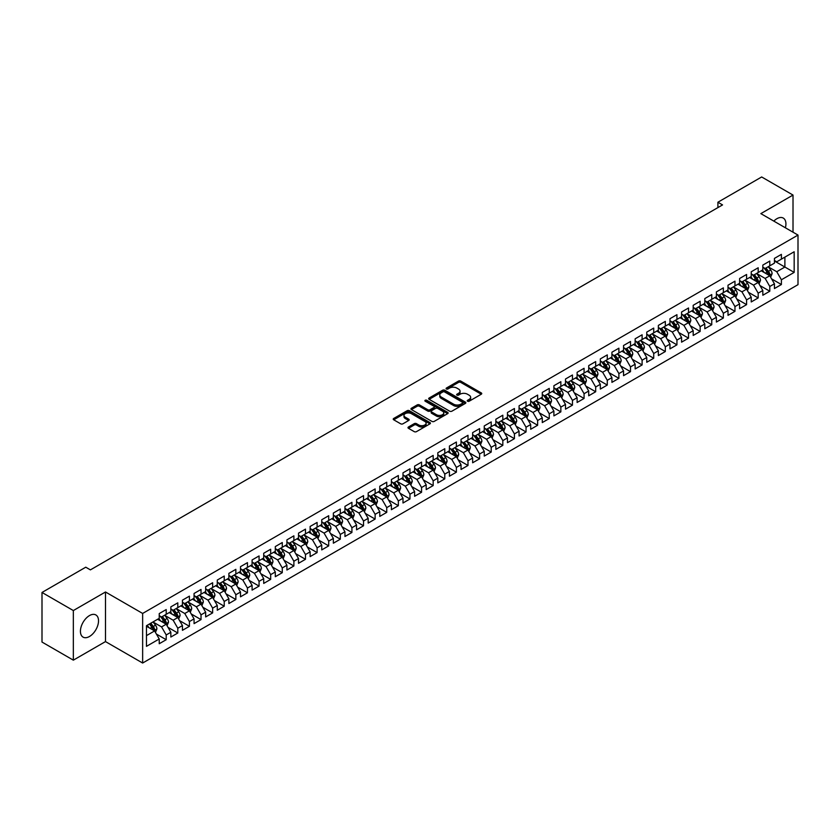 <?xml version="1.0" encoding="UTF-8"?>
<svg xmlns="http://www.w3.org/2000/svg" width="840" height="840" viewBox="0 0 840 840"><rect width="100%" height="100%" fill="white"/><g stroke="black" fill="none" stroke-linecap="round" stroke-linejoin="round"><path stroke-width="1.26" d="M467.565 401.226A1.124 0.651 0 0 0 469.161 401.226L481.268 394.233A1.607 0.935 0 0 0 481.74 393.572A1.607 0.935 0 0 0 481.268 392.921L460.761 381.077A1.607 0.935 0 0 0 458.483 381.077L446.376 388.07A1.124 0.651 0 0 0 447.972 388.983L449.536 388.08A5.155 2.982 0 0 1 456.824 388.08L458.535 389.067A5.155 2.982 0 0 1 460.047 391.178A5.155 2.982 0 0 1 458.535 393.278L456.971 394.181A1.124 0.651 0 0 0 458.567 395.105L460.131 394.202A5.155 2.982 0 0 1 467.418 394.202L469.13 395.189A5.155 2.982 0 0 1 470.642 397.288A5.155 2.982 0 0 1 469.13 399.399L467.565 400.302A1.124 0.651 0 0 0 467.565 401.226L467.565 400.302M89.471 636.489A12.8 7.392 120 0 0 97.839 625.212A12.8 7.392 120 0 0 95.876 614.953A12.8 7.392 120 0 0 89.471 615.583A12.8 7.392 120 0 0 81.112 626.871A12.8 7.392 120 0 0 83.076 637.13A12.8 7.392 120 0 0 89.471 636.489M785.389 227.787A12.8 7.392 120 0 0 783.279 218.085A12.8 7.392 120 0 0 776.874 218.715A12.8 7.392 120 0 0 773.808 221.109M408.461 426.993A1.607 0.935 0 0 0 407.988 427.644A1.607 0.935 0 0 0 408.461 428.306L414.215 431.624A1.607 0.935 0 0 0 416.493 431.624L429.933 423.864A1.607 0.935 0 0 0 430.406 423.213A1.607 0.935 0 0 0 429.933 422.552L409.427 410.707A1.607 0.935 0 0 0 407.148 410.707L393.708 418.467A1.607 0.935 0 0 0 393.236 419.129A1.607 0.935 0 0 0 393.708 419.79L400.659 423.801A1.607 0.935 0 0 0 402.938 423.801L408.692 420.483A1.607 0.935 0 0 0 409.164 419.822A1.607 0.935 0 0 0 408.692 419.16L405.248 417.175A4.305 2.489 0 0 1 403.977 415.411A4.305 2.489 0 0 1 406.644 413.112A4.305 2.489 0 0 1 411.338 413.658L424.841 421.449A4.305 2.489 0 0 1 426.101 423.213A4.305 2.489 0 0 1 423.444 425.513A4.305 2.489 0 0 1 418.74 424.967L416.493 423.665A1.607 0.935 0 0 0 414.215 423.665L408.461 426.993L408.461 428.306M73.343 610.554L73.343 660.156L105.493 641.592L105.493 591.99L73.343 610.554L42 592.462L85.764 567.2L90.405 569.877L722.547 204.918L717.906 202.23L717.906 207.596M105.493 591.99L142.643 613.442L798 235.074L798 284.666L142.643 663.033L142.643 613.442M793.013 232.186L793.013 195.059L760.851 213.623L798 235.074M793.013 195.059L761.67 176.967L717.906 202.23M449.652 411.169A1.607 0.935 0 0 0 451.931 411.169L465.37 403.41A1.607 0.935 0 0 0 465.843 402.749A1.607 0.935 0 0 0 465.37 402.098L444.864 390.254A1.607 0.935 0 0 0 442.586 390.254L429.145 398.013A1.607 0.935 0 0 0 428.673 398.675A1.607 0.935 0 0 0 429.145 399.326L449.652 411.169M425.659 401.468A1.124 0.651 0 0 1 426.804 401.625L426.804 400.281L447.657 412.325A1.607 0.935 0 0 1 448.13 412.976A1.607 0.935 0 0 1 447.657 413.637L434.207 421.397A1.607 0.935 0 0 1 431.928 421.397L411.421 409.563L417.175 406.266L417.175 404.922L411.421 408.24A1.607 0.935 0 0 0 410.949 408.901A1.607 0.935 0 0 0 411.421 409.563L411.421 408.24M417.175 406.266A1.607 0.935 0 0 1 419.454 406.266L419.454 404.922A1.607 0.935 0 0 0 417.175 404.922M419.454 404.922L427.77 409.721A1.607 0.935 0 0 0 430.048 409.721L433.87 407.516A1.607 0.935 0 0 0 434.343 406.865A1.607 0.935 0 0 0 433.87 406.203L425.208 401.205A1.124 0.651 0 0 1 426.804 400.281M774.438 261.009L784.885 267.036L784.885 257.113L794.168 251.759L781.4 259.13L781.4 254.373L774.438 258.394L774.438 263.151L769.797 265.829L769.797 261.072L762.825 265.094L762.825 269.85L758.184 272.528L758.184 267.771L751.223 271.793L751.223 276.549L746.582 279.237L746.582 274.481L739.61 278.492L739.61 283.258L734.969 285.936L734.969 281.18L728.007 285.201L728.007 289.957L723.366 292.635L723.366 287.879L716.394 291.9L716.394 296.656L711.753 299.334L711.753 294.578L704.792 298.599L704.792 303.356L700.15 306.044L700.15 301.276L693.189 305.298L693.189 310.065L688.538 312.743L688.538 307.986L681.576 312.007L681.576 316.764L676.935 319.442L676.935 314.685L669.974 318.707L669.974 323.463L665.322 326.141L665.322 321.384L658.361 325.406L658.361 330.162L653.72 332.85L653.72 328.083L646.758 332.105L646.758 336.872L642.106 339.549L642.106 334.793L635.145 338.814L635.145 343.57L630.504 346.248L630.504 341.492L623.543 345.513L623.543 350.269L618.891 352.947L618.891 348.191L611.929 352.212L611.929 356.969L607.288 359.656L607.288 354.889L600.327 358.911L600.327 363.678L595.675 366.356L595.675 361.599L588.714 365.62L588.714 370.377L584.073 373.055L584.073 368.298L577.111 372.32L577.111 377.076L572.46 379.754L572.46 374.997L565.499 379.019L565.499 383.775L560.857 386.463L560.857 381.696L553.896 385.718L553.896 390.485L549.255 393.162L549.255 388.406L542.283 392.427L542.283 397.183L537.642 399.861L537.642 395.105L530.681 399.126L530.681 403.882L526.039 406.56L526.039 401.804L519.067 405.825L519.067 410.582L514.427 413.269L514.427 408.503L507.465 412.524L507.465 417.281L502.824 419.969L502.824 415.212L495.852 419.233L495.852 423.99L491.211 426.668L491.211 421.911L484.25 425.933L484.25 430.689L479.608 433.367L479.608 428.61L472.637 432.632L472.637 437.388L467.995 440.076L467.995 435.309L461.034 439.331L461.034 444.087L456.393 446.775L456.393 442.019L449.421 446.04L449.421 450.796L444.78 453.474L444.78 448.718L437.819 452.739L437.819 457.495L433.178 460.173L433.178 455.417L426.206 459.438L426.206 464.195L421.565 466.882L421.565 462.116L414.603 466.137L414.603 470.894L409.962 473.582L409.962 468.825L402.99 472.846L402.99 477.603L398.349 480.281L398.349 475.524L391.387 479.546L391.387 484.302L386.747 486.98L386.747 482.223L379.785 486.245L379.785 491.001L375.133 493.679L375.133 488.922L368.172 492.944L368.172 497.7L363.531 500.388L363.531 495.632L356.57 499.653L356.57 504.409L351.918 507.087L351.918 502.331L344.957 506.352L344.957 511.108L340.316 513.786L340.316 509.03L333.354 513.051L333.354 517.808L328.703 520.485L328.703 515.729L321.741 519.75L321.741 524.506L317.1 527.194L317.1 522.438L310.139 526.449L310.139 531.216L305.487 533.894L305.487 529.137L298.526 533.159L298.526 537.915L293.885 540.593L293.885 535.836L286.923 539.857L286.923 544.614L282.272 547.292L282.272 542.535L275.31 546.557L275.31 551.313L270.669 554.001L270.669 549.245L263.708 553.255L263.708 558.023L259.067 560.7L259.067 555.944L252.095 559.965L252.095 564.722L247.453 567.399L247.453 562.643L240.492 566.664L240.492 571.421L235.851 574.098L235.851 569.341L228.879 573.363L228.879 578.12L224.238 580.808L224.238 576.041L217.277 580.062L217.277 584.829L212.636 587.506L212.636 582.75L205.664 586.772L205.664 591.528L201.023 594.206L201.023 589.449L194.061 593.471L194.061 598.227L189.42 600.904L189.42 596.148L182.448 600.17L182.448 604.926L177.807 607.614L177.807 602.847L170.846 606.869L170.846 611.635L166.204 614.313L166.204 609.557L159.233 613.578L159.233 618.335L146.465 625.706L146.465 646.349L159.233 638.977L154.591 630.934L146.465 626.241M794.168 251.759L794.168 272.401L781.4 279.772L776.759 271.73L768.337 266.868M771.593 278.869L781.4 284.529L781.4 279.772M781.4 284.529L774.438 288.55L774.438 283.794L769.797 286.471L765.146 278.429L756.735 273.567M759.99 285.569L769.797 291.228L769.797 286.471M769.797 291.228L762.825 295.25L762.825 290.493L758.184 293.171L753.543 285.127L745.133 280.276M748.377 292.268L758.184 297.927L758.184 293.171M758.184 297.927L751.223 301.949L751.223 297.192L746.582 299.869L741.941 291.837L733.52 286.976M736.775 298.967L746.582 304.637L746.582 299.869M746.582 304.637L739.61 308.658L739.61 303.891L734.969 306.579L730.327 298.536L721.917 293.675M725.162 305.676L734.969 311.336L734.969 306.579M734.969 311.336L728.007 315.357L728.007 310.601L723.366 313.278L718.725 305.235L710.304 300.373M713.559 312.375L723.366 318.034L723.366 313.278M723.366 318.034L716.394 322.056L716.394 317.3L711.753 319.977L707.112 311.934L698.702 307.083M701.946 319.074L711.753 324.733L711.753 319.977M711.753 324.733L704.792 328.755L704.792 323.998L700.15 326.676L695.51 318.644L687.089 313.782M690.344 325.773L700.15 331.443L700.15 326.676M700.15 331.443L693.189 335.465L693.189 330.697L688.538 333.385L683.897 325.343L675.486 320.481M678.731 332.483L688.538 338.142L688.538 333.385M688.538 338.142L681.576 342.163L681.576 337.407L676.935 340.084L672.294 332.042L663.873 327.18M667.128 339.181L676.935 344.841L676.935 340.084M676.935 344.841L669.974 348.863L669.974 344.106L665.322 346.784L660.681 338.741L652.271 333.889M655.515 345.881L665.322 351.54L665.322 346.784M665.322 351.54L658.361 355.562L658.361 350.805L653.72 353.483L649.078 345.45L640.658 340.589M643.913 352.58L653.72 358.25L653.72 353.483M653.72 358.25L646.758 362.271L646.758 357.504L642.106 360.192L637.466 352.149L629.055 347.288M632.3 359.289L642.106 364.949L642.106 360.192M642.106 364.949L635.145 368.97L635.145 364.214L630.504 366.891L625.863 358.848L617.442 353.987M620.697 365.988L630.504 371.647L630.504 366.891M630.504 371.647L623.543 375.669L623.543 370.913L618.891 373.59L614.25 365.547L605.84 360.696M609.084 372.687L618.891 378.346L618.891 373.59M618.891 378.346L611.929 382.368L611.929 377.612L607.288 380.289L602.648 372.256L594.226 367.395M597.481 379.386L607.288 385.056L607.288 380.289M607.288 385.056L600.327 389.078L600.327 384.31L595.675 386.999L591.034 378.956L582.624 374.094M585.869 386.096L595.675 391.755L595.675 386.999M595.675 391.755L588.714 395.776L588.714 391.02L584.073 393.697L579.432 385.655L571.011 380.793M574.266 392.794L584.073 398.454L584.073 393.697M584.073 398.454L577.111 402.476L577.111 397.719L572.46 400.397L567.819 392.354L559.409 387.503M562.653 399.494L572.46 405.153L572.46 400.397M572.46 405.153L565.499 409.175L565.499 404.418L560.857 407.096L556.216 399.053L547.796 394.202M551.05 406.193L560.857 411.863L560.857 407.096M560.857 411.863L553.896 415.884L553.896 411.117L549.255 413.805L544.603 405.762L536.193 400.901M539.438 412.892L549.255 418.562L549.255 413.805M549.255 418.562L542.283 422.583L542.283 417.827L537.642 420.504L533.001 412.461L524.58 407.6M527.835 419.601L537.642 425.261L537.642 420.504M537.642 425.261L530.681 429.282L530.681 424.526L526.039 427.203L521.388 419.16L512.978 414.298M516.222 426.3L526.039 431.959L526.039 427.203M526.039 431.959L519.067 435.981L519.067 431.225L514.427 433.902L509.786 425.859L501.365 421.008M504.62 432.999L514.427 438.669L514.427 433.902M514.427 438.669L507.465 442.68L507.465 437.923L502.824 440.612L498.173 432.569L489.762 427.707M493.007 439.698L502.824 445.368L502.824 440.612M502.824 445.368L495.852 449.39L495.852 444.633L491.211 447.31L486.57 439.268L478.149 434.406M481.404 446.407L491.211 452.067L491.211 447.31M491.211 452.067L484.25 456.089L484.25 451.332L479.608 454.01L474.957 445.967L466.546 441.105M469.802 453.106L479.608 458.766L479.608 454.01M479.608 458.766L472.637 462.788L472.637 458.031L467.995 460.709L463.355 452.666L454.933 447.815M458.189 459.806L467.995 465.476L467.995 460.709M467.995 465.476L461.034 469.487L461.034 464.73L456.393 467.418L451.742 459.375L443.331 454.514M446.586 466.505L456.393 472.175L456.393 467.418M456.393 472.175L449.421 476.196L449.421 471.44L444.78 474.117L440.139 466.074L431.729 461.213M434.973 473.214L444.78 478.874L444.78 474.117M444.78 478.874L437.819 482.895L437.819 478.139L433.178 480.816L428.536 472.773L420.116 467.911M423.37 479.913L433.178 485.572L433.178 480.816M433.178 485.572L426.206 489.594L426.206 484.838L421.565 487.515L416.923 479.472L408.513 474.621M411.757 486.612L421.565 492.272L421.565 487.515M421.565 492.272L414.603 496.293L414.603 491.536L409.962 494.225L405.321 486.181L396.9 481.32M400.155 493.311L409.962 498.981L409.962 494.225M409.962 498.981L402.99 503.003L402.99 498.246L398.349 500.923L393.708 492.881L385.298 488.019M388.542 500.021L398.349 505.68L398.349 500.923M398.349 505.68L391.387 509.702L391.387 504.945L386.747 507.623L382.106 499.58L373.685 494.718M376.94 506.719L386.747 512.379L386.747 507.623M386.747 512.379L379.785 516.401L379.785 511.644L375.133 514.322L370.493 506.279L362.082 501.428M365.327 513.418L375.133 519.078L375.133 514.322M375.133 519.078L368.172 523.1L368.172 518.343L363.531 521.031L358.89 512.988L350.469 508.127M353.724 520.118L363.531 525.788L363.531 521.031M363.531 525.788L356.57 529.809L356.57 525.042L351.918 527.73L347.277 519.687L338.867 514.826M342.111 526.827L351.918 532.486L351.918 527.73M351.918 532.486L344.957 536.508L344.957 531.752L340.316 534.429L335.675 526.386L327.254 521.524M330.508 533.526L340.316 539.186L340.316 534.429M340.316 539.186L333.354 543.207L333.354 538.45L328.703 541.128L324.062 533.085L315.651 528.234M318.895 540.225L328.703 545.885L328.703 541.128M328.703 545.885L321.741 549.906L321.741 545.15L317.1 547.837L312.459 539.795L304.038 534.933M307.293 546.924L317.1 552.594L317.1 547.837M317.1 552.594L310.139 556.615L310.139 551.849L305.487 554.537L300.846 546.494L292.435 541.632M295.68 553.634L305.487 559.293L305.487 554.537M305.487 559.293L298.526 563.315L298.526 558.558L293.885 561.236L289.244 553.192L280.822 548.331M284.078 560.332L293.885 565.992L293.885 561.236M293.885 565.992L286.923 570.014L286.923 565.257L282.272 567.934L277.631 559.892L269.22 555.041M272.465 567.032L282.272 572.691L282.272 567.934M282.272 572.691L275.31 576.712L275.31 571.956L270.669 574.634L266.028 566.601L257.607 561.74M260.862 573.731L270.669 579.4L270.669 574.634M270.669 579.4L263.708 583.422L263.708 578.655L259.067 581.343L254.415 573.3L246.005 568.438M249.249 580.44L259.067 586.1L259.067 581.343M259.067 586.1L252.095 590.121L252.095 585.365L247.453 588.042L242.812 579.999L234.392 575.138M237.647 587.139L247.453 592.799L247.453 588.042M247.453 592.799L240.492 596.82L240.492 592.063L235.851 594.741L231.2 586.698L222.789 581.847M226.034 593.838L235.851 599.498L235.851 594.741M235.851 599.498L228.879 603.519L228.879 598.763L224.238 601.44L219.597 593.408L211.176 588.546M214.431 600.537L224.238 606.207L224.238 601.44M224.238 606.207L217.277 610.228L217.277 605.462L212.636 608.15L207.984 600.106L199.573 595.245M202.818 607.247L212.636 612.906L212.636 608.15M212.636 612.906L205.664 616.928L205.664 612.171L201.023 614.849L196.382 606.805L187.96 601.944M191.216 613.946L201.023 619.605L201.023 614.849M201.023 619.605L194.061 623.626L194.061 618.87L189.42 621.548L184.769 613.505L176.358 608.654M179.603 620.645L189.42 626.304L189.42 621.548M189.42 626.304L182.448 630.325L182.448 625.569L177.807 628.247L173.166 620.214L164.745 615.352M168 627.344L177.807 633.014L177.807 628.247M177.807 633.014L170.846 637.035L170.846 632.268L166.204 634.956L161.553 626.913L153.143 622.051M156.398 634.053L166.204 639.712L166.204 634.956M166.204 639.712L159.233 643.734L159.233 638.977M159.233 615.657L161.553 616.99L166.204 614.313M146.465 635.628L154.591 630.934M170.846 608.948L173.166 610.292L177.807 607.614M161.553 626.913L166.204 624.225L157.616 619.269M170.846 632.268L166.204 624.225M182.448 602.249L184.769 603.593L189.42 600.904M173.166 620.214L177.807 617.526L169.218 612.57M182.448 625.569L177.807 617.526M194.061 595.55L196.382 596.883L201.023 594.206M184.769 613.505L189.42 610.827L180.831 605.871M194.061 618.87L189.42 610.827M205.664 588.851L207.984 590.184L212.636 587.506M196.382 606.805L201.023 604.128L192.434 599.162M205.664 612.171L201.023 604.128M217.277 582.141L219.597 583.485L224.238 580.808M207.984 600.106L212.636 597.429L204.047 592.462M217.277 605.462L212.636 597.429M228.879 575.442L231.2 576.786L235.851 574.098M219.597 593.408L224.238 590.72L215.649 585.764M228.879 598.763L224.238 590.72M240.492 568.743L242.812 570.077L247.453 567.399M231.2 586.698L235.851 584.021L227.252 579.065M240.492 592.063L235.851 584.021M252.095 562.044L254.415 563.377L259.067 560.7M242.812 579.999L247.453 577.322L238.865 572.355M252.095 585.365L247.453 577.322M263.708 555.335L266.028 556.678L270.669 554.001M254.415 573.3L259.067 570.623L250.467 565.656M263.708 578.655L259.067 570.623M275.31 548.635L277.631 549.98L282.272 547.292M266.028 566.601L270.669 563.913L262.08 558.957M275.31 571.956L270.669 563.913M286.923 541.937L289.244 543.27L293.885 540.593M277.631 559.892L282.272 557.214L273.683 552.258M286.923 565.257L282.272 557.214M298.526 535.238L300.846 536.571L305.487 533.894M289.244 553.192L293.885 550.515L285.296 545.549M298.526 558.558L293.885 550.515M310.139 528.528L312.459 529.872L317.1 527.194M300.846 546.494L305.487 543.816L296.898 538.85M310.139 551.849L305.487 543.816M321.741 521.829L324.062 523.173L328.703 520.485M312.459 539.795L317.1 537.106L308.511 532.151M321.741 545.15L317.1 537.106M333.354 515.13L335.675 516.474L340.316 513.786M324.062 533.085L328.703 530.408L320.114 525.452M333.354 538.45L328.703 530.408M344.957 508.431L347.277 509.765L351.918 507.087M335.675 526.386L340.316 523.708L331.727 518.753M344.957 531.752L340.316 523.708M356.57 501.721L358.89 503.066L363.531 500.388M347.277 519.687L351.918 517.01L343.329 512.043M356.57 525.042L351.918 517.01M368.172 495.023L370.493 496.367L375.133 493.679M358.89 512.988L363.531 510.3L354.942 505.344M368.172 518.343L363.531 510.3M379.785 488.324L382.106 489.668L386.747 486.98M370.493 506.279L375.133 503.601L366.544 498.645M379.785 511.644L375.133 503.601M391.387 481.625L393.708 482.958L398.349 480.281M382.106 499.58L386.747 496.902L378.157 491.946M391.387 504.945L386.747 496.902M402.99 474.915L405.321 476.259L409.962 473.582M393.708 492.881L398.349 490.203L389.76 485.237M402.99 498.246L398.349 490.203M414.603 468.216L416.923 469.56L421.565 466.882M405.321 486.181L409.962 483.494L401.373 478.538M414.603 491.536L409.962 483.494M426.206 461.517L428.536 462.861L433.178 460.173M416.923 479.472L421.565 476.794L412.976 471.839M426.206 484.838L421.565 476.794M437.819 454.818L440.139 456.151L444.78 453.474M428.536 472.773L433.178 470.096L424.589 465.14M437.819 478.139L433.178 470.096M449.421 448.108L451.742 449.453L456.393 446.775M440.139 466.074L444.78 463.397L436.191 458.43M449.421 471.44L444.78 463.397M461.034 441.409L463.355 442.754L467.995 440.076M451.742 459.375L456.393 456.687L447.804 451.731M461.034 464.73L456.393 456.687M472.637 434.711L474.957 436.055L479.608 433.367M463.355 452.666L467.995 449.988L459.406 445.032M472.637 458.031L467.995 449.988M484.25 428.012L486.57 429.345L491.211 426.668M474.957 445.967L479.608 443.289L471.019 438.333M484.25 451.332L479.608 443.289M495.852 421.302L498.173 422.646L502.824 419.969M486.57 439.268L491.211 436.59L482.622 431.624M495.852 444.633L491.211 436.59M507.465 414.603L509.786 415.947L514.427 413.269M498.173 432.569L502.824 429.881L494.235 424.925M507.465 437.923L502.824 429.881M519.067 407.904L521.388 409.248L526.039 406.56M509.786 425.859L514.427 423.181L505.838 418.226M519.067 431.225L514.427 423.181M530.681 401.205L533.001 402.538L537.642 399.861M521.388 419.16L526.039 416.483L517.44 411.526M530.681 424.526L526.039 416.483M542.283 394.495L544.603 395.84L549.255 393.162M533.001 412.461L537.642 409.784L529.053 404.817M542.283 417.827L537.642 409.784M553.896 387.796L556.216 389.141L560.857 386.463M544.603 405.762L549.255 403.074L540.655 398.118M553.896 411.117L549.255 403.074M565.499 381.098L567.819 382.442L572.46 379.754M556.216 399.053L560.857 396.375L552.269 391.419M565.499 404.418L560.857 396.375M577.111 374.399L579.432 375.732L584.073 373.055M567.819 392.354L572.46 389.676L563.871 384.72M577.111 397.719L572.46 389.676M588.714 367.7L591.034 369.033L595.675 366.356M579.432 385.655L584.073 382.977L575.484 378.01M588.714 391.02L584.073 382.977M600.327 360.99L602.648 362.334L607.288 359.656M591.034 378.956L595.675 376.268L587.087 371.312M600.327 384.31L595.675 376.268M611.929 354.291L614.25 355.635L618.891 352.947M602.648 372.256L607.288 369.569L598.7 364.613M611.929 377.612L607.288 369.569M623.543 347.592L625.863 348.925L630.504 346.248M614.25 365.547L618.891 362.87L610.302 357.913M623.543 370.913L618.891 362.87M635.145 340.893L637.466 342.227L642.106 339.549M625.863 358.848L630.504 356.171L621.915 351.204M635.145 364.214L630.504 356.171M646.758 334.183L649.078 335.528L653.72 332.85M637.466 352.149L642.106 349.461L633.518 344.505M646.758 357.504L642.106 349.461M658.361 327.485L660.681 328.829L665.322 326.141M649.078 345.45L653.72 342.762L645.13 337.806M658.361 350.805L653.72 342.762M669.974 320.786L672.294 322.119L676.935 319.442M660.681 338.741L665.322 336.063L656.733 331.107M669.974 344.106L665.322 336.063M681.576 314.087L683.897 315.42L688.538 312.743M672.294 332.042L676.935 329.364L668.346 324.397M681.576 337.407L676.935 329.364M693.189 307.377L695.51 308.721L700.15 306.044M683.897 325.343L688.538 322.665L679.949 317.699M693.189 330.697L688.538 322.665M704.792 300.678L707.112 302.022L711.753 299.334M695.51 318.644L700.15 315.956L691.562 311M704.792 323.998L700.15 315.956M716.394 293.979L718.725 295.312L723.366 292.635M707.112 311.934L711.753 309.256L703.164 304.3M716.394 317.3L711.753 309.256M728.007 287.28L730.327 288.614L734.969 285.936M718.725 305.235L723.366 302.558L714.777 297.591M728.007 310.601L723.366 302.558M739.61 280.57L741.941 281.915L746.582 279.237M730.327 298.536L734.969 295.858L726.38 290.892M739.61 303.891L734.969 295.858M751.223 273.871L753.543 275.216L758.184 272.528M741.941 291.837L746.582 289.149L737.993 284.193M751.223 297.192L746.582 289.149M762.825 267.173L765.146 268.506L769.797 265.829M753.543 285.127L758.184 282.45L749.595 277.494M762.825 290.493L758.184 282.45M774.438 260.474L776.759 261.807L781.4 259.13M765.146 278.429L769.797 275.751L761.208 270.784M774.438 283.794L769.797 275.751M42 592.462L42 642.054L73.343 660.156M105.493 641.592L142.643 663.033M776.759 271.73L784.885 267.036L794.168 272.401M468.017 401.383L469.13 400.733A5.155 2.982 0 0 0 470.642 398.632L470.642 397.288M460.047 391.178L460.047 392.511A5.155 2.982 0 0 1 458.535 394.622L457.422 395.262M481.268 392.921L481.268 394.233L460.761 382.421A1.607 0.935 0 0 0 458.483 382.421L446.828 389.141M465.37 402.098L465.37 403.41L444.864 391.598A1.607 0.935 0 0 0 442.586 391.598L429.167 399.346M462.525 403.211A1.124 0.651 0 0 0 462.525 402.286L444.518 391.902A1.124 0.651 0 0 0 442.932 391.902L441.273 392.847A5.155 2.982 0 0 0 439.761 394.957A5.155 2.982 0 0 0 441.273 397.058L453.579 404.166A5.155 2.982 0 0 0 460.877 404.166L462.525 403.211L462.525 404.555A1.124 0.651 0 0 0 462.851 404.093L462.851 402.749M439.761 394.957L439.761 396.291A5.155 2.982 0 0 0 441.273 398.401L441.273 397.058M462.525 404.555L460.877 405.51A5.155 2.982 0 0 1 453.579 405.51L441.273 398.401M419.454 406.266L427.77 411.065A1.607 0.935 0 0 0 430.048 411.065L433.87 408.86A1.607 0.935 0 0 0 434.343 408.198L434.343 406.865M426.804 401.625L447.636 413.647M436.401 414.708A4.305 2.489 0 0 0 441.105 415.244A4.305 2.489 0 0 0 443.762 412.944A4.305 2.489 0 0 0 442.502 411.191L437.745 408.44A1.607 0.935 0 0 0 435.467 408.44L431.644 410.644A1.607 0.935 0 0 0 431.172 411.306A1.607 0.935 0 0 0 431.644 411.957L436.401 414.708L436.401 416.042A4.305 2.489 0 0 0 441.105 416.588A4.305 2.489 0 0 0 443.762 414.288L443.762 412.944M431.172 411.306L431.172 412.64A1.607 0.935 0 0 0 431.644 413.301L431.644 411.957M436.401 416.042L431.644 413.301M426.101 423.213L426.101 424.546A4.305 2.489 0 0 1 423.444 426.846A4.305 2.489 0 0 1 418.74 426.31L416.493 425.009A1.607 0.935 0 0 0 414.215 425.009L408.481 428.316M403.977 415.411L403.977 416.756A4.305 2.489 0 0 0 405.248 418.509L405.248 417.175M408.671 420.494L405.248 418.509M429.933 422.552L429.933 423.864L409.427 412.052A1.607 0.935 0 0 0 407.148 412.052L393.729 419.8M770.648 277.242L772.097 273.725A4.347 2.51 -120 0 0 770.7 270.018L768.232 266.732M764.306 272.58L762.437 270.081M763.865 267.76L767.109 272.097A4.347 2.51 60 0 1 768.348 274.712L769.745 273.913A4.347 2.51 -120 0 0 768.495 271.299L766.028 268.002M764.621 268.212L767.666 272.276A2.216 1.281 60 0 1 768.075 272.947L769.745 273.913M759.045 283.941L760.484 280.423A4.347 2.51 -120 0 0 759.098 276.717L756.63 273.431M752.703 279.279L750.824 276.78M752.251 274.47L755.496 278.796A4.347 2.51 60 0 1 756.746 281.421L758.131 280.613A4.347 2.51 -120 0 0 756.893 277.998L754.425 274.701M753.018 274.911L756.063 278.975A2.216 1.281 60 0 1 756.462 279.647L758.131 280.613M747.443 290.64L748.881 287.133A4.347 2.51 -120 0 0 747.485 283.427L745.028 280.13M741.09 285.989L739.221 283.479M740.649 281.169L743.894 285.506A4.347 2.51 60 0 1 745.133 288.12L746.529 287.312A4.347 2.51 -120 0 0 745.279 284.697L742.812 281.411M741.405 281.61L744.45 285.673A2.216 1.281 60 0 1 744.86 286.346L746.529 287.312M735.829 297.339L737.268 293.832A4.347 2.51 -120 0 0 735.882 290.125L733.415 286.829M729.488 292.688L727.608 290.189M729.036 287.868L732.28 292.205A4.347 2.51 60 0 1 733.53 294.819L734.916 294.01A4.347 2.51 -120 0 0 733.677 291.396L731.21 288.11M729.803 288.309L732.848 292.373A2.216 1.281 60 0 1 733.247 293.055L734.916 294.01M724.227 304.038L725.666 300.531A4.347 2.51 -120 0 0 724.269 296.825L721.812 293.538M717.875 299.387L716.005 296.887M717.433 294.567L720.678 298.904A4.347 2.51 60 0 1 721.917 301.518L723.314 300.72A4.347 2.51 -120 0 0 722.064 298.095L719.607 294.808M718.19 295.019L721.245 299.082A2.216 1.281 60 0 1 721.644 299.754L723.314 300.72M712.614 310.748L714.053 307.23A4.347 2.51 -120 0 0 712.667 303.524L710.199 300.237M706.272 306.086L704.393 303.587M705.821 301.276L709.065 305.603A4.347 2.51 60 0 1 710.315 308.228L711.7 307.419A4.347 2.51 -120 0 0 710.462 304.805L707.994 301.507M706.587 301.718L709.632 305.781A2.216 1.281 60 0 1 710.031 306.453L711.7 307.419M701.012 317.447L702.45 313.929A4.347 2.51 -120 0 0 701.053 310.233L698.597 306.936M694.659 312.795L692.79 310.286M694.218 307.976L697.462 312.312A4.347 2.51 60 0 1 698.702 314.927L700.098 314.118A4.347 2.51 -120 0 0 698.849 311.504L696.392 308.207M694.974 308.417L698.029 312.48A2.216 1.281 60 0 1 698.428 313.152L700.098 314.118M689.399 324.145L690.837 320.639A4.347 2.51 -120 0 0 689.451 316.932L686.984 313.635M683.057 319.494L681.177 316.995M682.605 314.675L685.85 319.011A4.347 2.51 60 0 1 687.099 321.625L688.485 320.817A4.347 2.51 -120 0 0 687.246 318.203L684.779 314.916M683.372 315.116L686.417 319.179A2.216 1.281 60 0 1 686.816 319.862L688.485 320.817M677.796 330.844L679.235 327.338A4.347 2.51 -120 0 0 677.838 323.631L675.381 320.344M671.444 326.193L669.575 323.694M671.002 321.373L674.247 325.71A4.347 2.51 60 0 1 675.486 328.325L676.883 327.526A4.347 2.51 -120 0 0 675.633 324.901L673.176 321.615M671.769 321.825L674.814 325.889A2.216 1.281 60 0 1 675.213 326.56L676.883 327.526M666.183 337.554L667.622 334.036A4.347 2.51 -120 0 0 666.236 330.33L663.768 327.044M659.841 332.892L657.962 330.393M659.389 328.083L662.634 332.409A4.347 2.51 60 0 1 663.884 335.024L665.28 334.226A4.347 2.51 -120 0 0 664.03 331.611L661.563 328.314M660.156 328.524L663.201 332.588A2.216 1.281 60 0 1 663.6 333.26L665.28 334.226M654.581 344.253L656.019 340.736A4.347 2.51 -120 0 0 654.623 337.04L652.166 333.743M648.228 339.602L646.359 337.092M647.787 334.782L651.032 339.119A4.347 2.51 60 0 1 652.271 341.733L653.667 340.925A4.347 2.51 -120 0 0 652.418 338.31L649.961 335.013M648.553 335.223L651.599 339.286A2.216 1.281 60 0 1 651.998 339.959L653.667 340.925M642.968 350.952L644.406 347.445A4.347 2.51 -120 0 0 643.02 343.739L640.553 340.442M636.625 346.3L634.746 343.802M636.174 341.481L639.419 345.818A4.347 2.51 60 0 1 640.668 348.432L642.065 347.624A4.347 2.51 -120 0 0 640.815 345.009L638.348 341.723M636.941 341.922L639.986 345.986A2.216 1.281 60 0 1 640.385 346.668L642.065 347.624M631.365 357.651L632.803 354.144A4.347 2.51 -120 0 0 631.418 350.438L628.95 347.151M625.013 353L623.144 350.501M624.572 348.18L627.816 352.517A4.347 2.51 60 0 1 629.055 355.131L630.452 354.333A4.347 2.51 -120 0 0 629.202 351.708L626.745 348.421M625.338 348.621L628.383 352.695A2.216 1.281 60 0 1 628.782 353.367L630.452 354.333M619.752 364.361L621.191 360.843A4.347 2.51 -120 0 0 619.804 357.137L617.337 353.85M613.41 359.699L611.53 357.2M612.958 354.889L616.203 359.216A4.347 2.51 60 0 1 617.452 361.83L618.849 361.032A4.347 2.51 -120 0 0 617.6 358.418L615.132 355.12M613.725 355.331L616.77 359.394A2.216 1.281 60 0 1 617.179 360.066L618.849 361.032M608.15 371.06L609.588 367.542A4.347 2.51 -120 0 0 608.202 363.846L605.735 360.549M601.808 366.408L599.928 363.899M601.356 361.589L604.601 365.925A4.347 2.51 60 0 1 605.84 368.54L607.236 367.731A4.347 2.51 -120 0 0 605.997 365.117L603.529 361.82M602.123 362.03L605.168 366.093A2.216 1.281 60 0 1 605.567 366.765L607.236 367.731M596.537 377.758L597.975 374.252A4.347 2.51 -120 0 0 596.589 370.545L594.122 367.248M590.195 373.107L588.325 370.608M589.743 368.288L592.988 372.624A4.347 2.51 60 0 1 594.237 375.239L595.634 374.43A4.347 2.51 -120 0 0 594.384 371.816L591.917 368.529M590.51 368.729L593.554 372.792A2.216 1.281 60 0 1 593.964 373.475L595.634 374.43M584.934 384.457L586.373 380.951A4.347 2.51 -120 0 0 584.986 377.244L582.519 373.957M578.592 379.806L576.712 377.307M578.141 374.987L581.385 379.323A4.347 2.51 60 0 1 582.624 381.938L584.021 381.139A4.347 2.51 -120 0 0 582.782 378.514L580.314 375.228M578.907 375.428L581.952 379.502A2.216 1.281 60 0 1 582.351 380.173L584.021 381.139M573.321 391.167L574.76 387.649A4.347 2.51 -120 0 0 573.374 383.943L570.906 380.656M566.979 386.505L565.11 384.006M566.528 381.696L569.772 386.022A4.347 2.51 60 0 1 571.022 388.637L572.418 387.839A4.347 2.51 -120 0 0 571.169 385.224L568.701 381.927M567.294 382.137L570.339 386.201A2.216 1.281 60 0 1 570.749 386.873L572.418 387.839M561.719 397.866L563.157 394.349A4.347 2.51 -120 0 0 561.771 390.653L559.303 387.356M555.376 393.215L553.497 390.705M554.925 388.395L558.17 392.721A4.347 2.51 60 0 1 559.419 395.346L560.805 394.538A4.347 2.51 -120 0 0 559.566 391.923L557.099 388.626M555.692 388.836L558.736 392.899A2.216 1.281 60 0 1 559.135 393.572L560.805 394.538M550.106 404.565L551.544 401.058A4.347 2.51 -120 0 0 550.158 397.352L547.691 394.055M543.764 399.913L541.895 397.415M543.312 395.094L546.557 399.431A4.347 2.51 60 0 1 547.806 402.045L549.202 401.237A4.347 2.51 -120 0 0 547.953 398.622L545.486 395.336M544.078 395.535L547.124 399.599A2.216 1.281 60 0 1 547.533 400.27L549.202 401.237M538.503 411.264L539.942 407.757A4.347 2.51 -120 0 0 538.555 404.05L536.088 400.764M532.161 406.613L530.281 404.114M531.71 401.793L534.954 406.13A4.347 2.51 60 0 1 536.204 408.744L537.59 407.946A4.347 2.51 -120 0 0 536.351 405.321L533.883 402.034M532.476 402.234L535.521 406.308A2.216 1.281 60 0 1 535.92 406.98L537.59 407.946M526.89 417.974L528.329 414.456A4.347 2.51 -120 0 0 526.942 410.75L524.475 407.463M520.548 413.312L518.679 410.812M520.096 408.503L523.351 412.829A4.347 2.51 60 0 1 524.591 415.443L525.987 414.645A4.347 2.51 -120 0 0 524.738 412.031L522.27 408.733M520.863 408.944L523.908 413.007A2.216 1.281 60 0 1 524.317 413.679L525.987 414.645M515.288 424.673L516.726 421.155A4.347 2.51 -120 0 0 515.34 417.459L512.873 414.162M508.945 420.021L507.066 417.512M508.494 415.202L511.739 419.528A4.347 2.51 60 0 1 512.988 422.153L514.374 421.344A4.347 2.51 -120 0 0 513.135 418.73L510.668 415.433M509.261 415.643L512.306 419.706A2.216 1.281 60 0 1 512.705 420.378L514.374 421.344M503.675 431.372L505.113 427.865A4.347 2.51 -120 0 0 503.727 424.158L501.26 420.861M497.332 426.72L495.464 424.211M496.881 421.901L500.136 426.237A4.347 2.51 60 0 1 501.375 428.852L502.772 428.043A4.347 2.51 -120 0 0 501.522 425.429L499.055 422.142M497.648 422.342L500.693 426.405A2.216 1.281 60 0 1 501.102 427.077L502.772 428.043M492.072 438.07L493.511 434.564A4.347 2.51 -120 0 0 492.125 430.857L489.657 427.57M485.73 433.419L483.851 430.92M485.279 428.6L488.523 432.936A4.347 2.51 60 0 1 489.773 435.55L491.159 434.753A4.347 2.51 -120 0 0 489.919 432.128L487.452 428.841M486.045 429.041L489.09 433.115A2.216 1.281 60 0 1 489.489 433.786L491.159 434.753M480.459 444.78L481.898 441.263A4.347 2.51 -120 0 0 480.512 437.556L478.044 434.269M474.117 440.118L472.248 437.619M473.666 435.309L476.921 439.635A4.347 2.51 60 0 1 478.159 442.25L479.556 441.452A4.347 2.51 -120 0 0 478.306 438.837L475.839 435.54M474.432 435.75L477.477 439.814A2.216 1.281 60 0 1 477.887 440.486L479.556 441.452M468.856 451.479L470.295 447.962A4.347 2.51 -120 0 0 468.909 444.266L466.442 440.969M462.515 446.828L460.635 444.318M462.063 442.008L465.308 446.334A4.347 2.51 60 0 1 466.557 448.959L467.943 448.151A4.347 2.51 -120 0 0 466.704 445.536L464.237 442.239M462.83 442.449L465.875 446.513A2.216 1.281 60 0 1 466.274 447.185L467.943 448.151M457.244 458.178L458.693 454.671A4.347 2.51 -120 0 0 457.296 450.965L454.829 447.668M450.901 453.526L449.032 451.017M450.461 448.707L453.705 453.044A4.347 2.51 60 0 1 454.944 455.658L456.341 454.85A4.347 2.51 -120 0 0 455.091 452.235L452.624 448.949M451.217 449.148L454.262 453.212A2.216 1.281 60 0 1 454.671 453.884L456.341 454.85M445.641 464.877L447.08 461.37A4.347 2.51 -120 0 0 445.694 457.663L443.226 454.377M439.299 460.226L437.419 457.727M438.848 455.406L442.092 459.743A4.347 2.51 60 0 1 443.342 462.357L444.728 461.559A4.347 2.51 -120 0 0 443.489 458.934L441.021 455.647M439.614 455.847L442.659 459.921A2.216 1.281 60 0 1 443.058 460.593L444.728 461.559M434.038 471.587L435.477 468.069A4.347 2.51 -120 0 0 434.081 464.363L431.624 461.076M427.686 466.925L425.817 464.425M427.245 462.116L430.49 466.442A4.347 2.51 60 0 1 431.729 469.056L433.125 468.258A4.347 2.51 -120 0 0 431.876 465.644L429.408 462.346M428.001 462.556L431.046 466.62A2.216 1.281 60 0 1 431.456 467.292L433.125 468.258M422.425 478.286L423.864 474.768A4.347 2.51 -120 0 0 422.478 471.072L420.011 467.775M416.084 473.624L414.204 471.125M415.632 468.815L418.877 473.141A4.347 2.51 60 0 1 420.126 475.766L421.512 474.957A4.347 2.51 -120 0 0 420.273 472.343L417.806 469.046M416.399 469.256L419.444 473.319A2.216 1.281 60 0 1 419.843 473.991L421.512 474.957M410.823 484.985L412.262 481.478A4.347 2.51 -120 0 0 410.865 477.771L408.408 474.474M404.471 480.333L402.602 477.824M404.03 475.514L407.274 479.85A4.347 2.51 60 0 1 408.513 482.465L409.909 481.656A4.347 2.51 -120 0 0 408.66 479.042L406.203 475.755M404.786 475.955L407.841 480.018A2.216 1.281 60 0 1 408.24 480.69L409.909 481.656M399.21 491.683L400.649 488.177A4.347 2.51 -120 0 0 399.262 484.47L396.795 481.183M392.868 487.032L390.989 484.533M392.417 482.213L395.661 486.549A4.347 2.51 60 0 1 396.911 489.163L398.296 488.366A4.347 2.51 -120 0 0 397.058 485.741L394.59 482.454M393.183 482.654L396.228 486.728A2.216 1.281 60 0 1 396.627 487.4L398.296 488.366M387.608 498.393L389.046 494.876A4.347 2.51 -120 0 0 387.649 491.169L385.193 487.882M381.255 493.731L379.386 491.232M380.814 488.922L384.058 493.248A4.347 2.51 60 0 1 385.298 495.863L386.694 495.065A4.347 2.51 -120 0 0 385.445 492.45L382.988 489.153M381.57 489.363L384.626 493.427A2.216 1.281 60 0 1 385.024 494.099L386.694 495.065M375.995 505.092L377.433 501.575A4.347 2.51 -120 0 0 376.047 497.879L373.58 494.582M369.653 500.43L367.773 497.931M369.201 495.621L372.445 499.947A4.347 2.51 60 0 1 373.695 502.572L375.081 501.764A4.347 2.51 -120 0 0 373.842 499.149L371.375 495.852M369.968 496.062L373.012 500.126A2.216 1.281 60 0 1 373.411 500.798L375.081 501.764M364.392 511.791L365.831 508.284A4.347 2.51 -120 0 0 364.434 504.578L361.977 501.281M358.04 507.14L356.171 504.63M357.599 502.32L360.843 506.656A4.347 2.51 60 0 1 362.082 509.271L363.479 508.463A4.347 2.51 -120 0 0 362.229 505.848L359.772 502.562M358.365 502.761L361.41 506.825A2.216 1.281 60 0 1 361.809 507.497L363.479 508.463M352.779 518.49L354.218 514.983A4.347 2.51 -120 0 0 352.832 511.277L350.364 507.99M346.437 513.839L344.558 511.34M345.986 509.019L349.23 513.356A4.347 2.51 60 0 1 350.48 515.97L351.876 515.162A4.347 2.51 -120 0 0 350.627 512.547L348.159 509.261M346.752 509.46L349.797 513.534A2.216 1.281 60 0 1 350.196 514.206L351.876 515.162M341.177 525.2L342.615 521.682A4.347 2.51 -120 0 0 341.219 517.976L338.762 514.689M334.824 520.538L332.955 518.038M334.383 515.729L337.628 520.055A4.347 2.51 60 0 1 338.867 522.669L340.263 521.871A4.347 2.51 -120 0 0 339.014 519.256L336.556 515.96M335.149 516.169L338.195 520.233A2.216 1.281 60 0 1 338.594 520.905L340.263 521.871M329.564 531.899L331.002 528.381A4.347 2.51 -120 0 0 329.616 524.685L327.149 521.388M323.221 527.236L321.342 524.738M322.77 522.428L326.014 526.754A4.347 2.51 60 0 1 327.264 529.379L328.661 528.57A4.347 2.51 -120 0 0 327.411 525.956L324.944 522.659M323.536 522.869L326.582 526.932A2.216 1.281 60 0 1 326.981 527.604L328.661 528.57M317.961 538.598L319.399 535.091A4.347 2.51 -120 0 0 318.014 531.384L315.546 528.087M311.608 533.946L309.74 531.437M311.168 529.127L314.412 533.463A4.347 2.51 60 0 1 315.651 536.077L317.048 535.269A4.347 2.51 -120 0 0 315.798 532.655L313.341 529.368M311.934 529.567L314.979 533.631A2.216 1.281 60 0 1 315.378 534.303L317.048 535.269M306.348 545.297L307.786 541.79A4.347 2.51 -120 0 0 306.401 538.083L303.933 534.797M300.006 540.645L298.127 538.146M299.555 535.826L302.799 540.162A4.347 2.51 60 0 1 304.048 542.776L305.445 541.968A4.347 2.51 -120 0 0 304.195 539.353L301.728 536.067M300.321 536.267L303.366 540.341A2.216 1.281 60 0 1 303.776 541.013L305.445 541.968M294.745 552.006L296.184 548.489A4.347 2.51 -120 0 0 294.798 544.782L292.331 541.496M288.404 547.344L286.524 544.845M287.952 542.525L291.197 546.861A4.347 2.51 60 0 1 292.435 549.476L293.832 548.678A4.347 2.51 -120 0 0 292.593 546.063L290.125 542.766M288.719 542.976L291.764 547.04A2.216 1.281 60 0 1 292.163 547.712L293.832 548.678M283.132 558.705L284.571 555.188A4.347 2.51 -120 0 0 283.185 551.481L280.718 548.195M276.791 554.043L274.921 551.544M276.339 549.234L279.584 553.56A4.347 2.51 60 0 1 280.833 556.185L282.23 555.376A4.347 2.51 -120 0 0 280.98 552.762L278.512 549.465M277.106 549.675L280.151 553.739A2.216 1.281 60 0 1 280.56 554.411L282.23 555.376M271.53 565.404L272.969 561.897A4.347 2.51 -120 0 0 271.582 558.191L269.115 554.894M265.188 560.752L263.309 558.243M264.736 555.933L267.981 560.27A4.347 2.51 60 0 1 269.231 562.884L270.617 562.075A4.347 2.51 -120 0 0 269.377 559.461L266.91 556.175M265.503 556.374L268.548 560.438A2.216 1.281 60 0 1 268.947 561.11L270.617 562.075M259.917 572.103L261.356 568.596A4.347 2.51 -120 0 0 259.97 564.889L257.502 561.593M253.575 567.452L251.706 564.952M253.124 562.632L256.368 566.969A4.347 2.51 60 0 1 257.618 569.583L259.014 568.775A4.347 2.51 -120 0 0 257.764 566.16L255.297 562.874M253.89 563.073L256.935 567.137A2.216 1.281 60 0 1 257.345 567.819L259.014 568.775M248.315 578.802L249.753 575.295A4.347 2.51 -120 0 0 248.367 571.589L245.9 568.302M241.972 574.15L240.093 571.651M241.521 569.331L244.766 573.668A4.347 2.51 60 0 1 246.015 576.282L247.401 575.484A4.347 2.51 -120 0 0 246.162 572.859L243.695 569.573M242.288 569.783L245.333 573.846A2.216 1.281 60 0 1 245.732 574.518L247.401 575.484M236.702 585.512L238.14 581.994A4.347 2.51 -120 0 0 236.754 578.288L234.287 575.001M230.359 580.85L228.491 578.351M229.908 576.041L233.153 580.367A4.347 2.51 60 0 1 234.402 582.992L235.798 582.183A4.347 2.51 -120 0 0 234.549 579.569L232.082 576.272M230.674 576.481L233.72 580.545A2.216 1.281 60 0 1 234.129 581.217L235.798 582.183M225.099 592.211L226.538 588.693A4.347 2.51 -120 0 0 225.152 584.997L222.684 581.7M218.757 587.559L216.878 585.05M218.305 582.74L221.55 587.076A4.347 2.51 60 0 1 222.799 589.691L224.185 588.882A4.347 2.51 -120 0 0 222.947 586.268L220.479 582.971M219.072 583.18L222.117 587.244A2.216 1.281 60 0 1 222.516 587.916L224.185 588.882M213.486 598.909L214.924 595.403A4.347 2.51 -120 0 0 213.539 591.696L211.071 588.399M207.144 594.258L205.275 591.759M206.692 589.438L209.947 593.775A4.347 2.51 60 0 1 211.186 596.389L212.583 595.581A4.347 2.51 -120 0 0 211.334 592.966L208.866 589.68M207.459 589.88L210.504 593.943A2.216 1.281 60 0 1 210.914 594.625L212.583 595.581M201.884 605.609L203.322 602.101A4.347 2.51 -120 0 0 201.936 598.395L199.469 595.109M195.541 600.957L193.662 598.458M195.09 596.138L198.334 600.474A4.347 2.51 60 0 1 199.584 603.089L200.97 602.291A4.347 2.51 -120 0 0 199.731 599.666L197.264 596.379M195.857 596.589L198.902 600.653A2.216 1.281 60 0 1 199.3 601.325L200.97 602.291M190.271 612.318L191.709 608.8A4.347 2.51 -120 0 0 190.323 605.094L187.856 601.808M183.928 607.656L182.059 605.157M183.477 602.847L186.732 607.173A4.347 2.51 60 0 1 187.971 609.788L189.368 608.99A4.347 2.51 -120 0 0 188.118 606.375L185.651 603.078M184.244 603.288L187.288 607.351A2.216 1.281 60 0 1 187.698 608.024L189.368 608.99M178.668 619.017L180.107 615.5A4.347 2.51 -120 0 0 178.721 611.803L176.253 608.506M172.326 614.365L170.447 611.856M171.875 609.546L175.119 613.883A4.347 2.51 60 0 1 176.369 616.497L177.755 615.688A4.347 2.51 -120 0 0 176.516 613.074L174.048 609.777M172.641 609.987L175.686 614.05A2.216 1.281 60 0 1 176.085 614.723L177.755 615.688M167.055 625.716L168.494 622.209A4.347 2.51 -120 0 0 167.108 618.502L164.64 615.206M160.713 621.065L158.844 618.566M160.262 616.245L163.517 620.582A4.347 2.51 60 0 1 164.756 623.196L166.152 622.388A4.347 2.51 -120 0 0 164.903 619.773L162.435 616.486M161.028 616.686L164.073 620.75A2.216 1.281 60 0 1 164.483 621.432L166.152 622.388M155.453 632.415L156.891 628.908A4.347 2.51 -120 0 0 155.505 625.202L153.037 621.915M149.111 627.764L147.231 625.264M149.436 623.994L151.903 627.28A4.347 2.51 60 0 1 153.153 629.895L154.539 629.097A4.347 2.51 -120 0 0 153.3 626.472L150.833 623.186M149.741 623.816L152.471 627.459A2.216 1.281 60 0 1 152.87 628.131L154.539 629.097M469.13 400.733L469.13 399.399M456.971 395.105L456.971 394.181M458.535 394.622L458.535 393.278M446.376 388.983L446.376 388.07M458.483 382.421L458.483 381.077M460.761 382.421L460.761 381.077M429.145 399.326L429.145 398.013M442.586 391.598L442.586 390.254M444.864 391.598L444.864 390.254M453.579 405.51L453.579 404.166M460.877 405.51L460.877 404.166M427.77 411.065L427.77 409.721M430.048 411.065L430.048 409.721M433.87 408.86L433.87 407.516M447.657 413.637L447.657 412.325M414.215 425.009L414.215 423.665M416.493 425.009L416.493 423.665M418.74 426.31L418.74 424.967M408.692 420.483L408.692 419.16M393.708 419.79L393.708 418.467M407.148 412.052L407.148 410.707M409.427 412.052L409.427 410.707M769.251 275.436L772.065 273.808M768.495 271.299L770.7 270.018M765.293 273.147L767.109 272.097M757.638 282.135L760.452 280.507M756.893 277.998L759.098 276.717M753.679 279.846L755.496 278.796M746.036 288.834L748.85 287.217M745.279 284.697L747.485 283.427M742.077 286.556L743.894 285.506M734.423 295.544L737.236 293.916M733.677 291.396L735.882 290.125M730.464 293.255L732.28 292.205M722.82 302.243L725.634 300.615M722.064 298.095L724.269 296.825M718.861 299.954L720.678 298.904M711.207 308.942L714.021 307.314M710.462 304.805L712.667 303.524M707.249 306.653L709.065 305.603M699.605 315.641L702.419 314.024M698.849 311.504L701.053 310.233M695.646 313.362L697.462 312.312M687.992 322.35L690.806 320.723M687.246 318.203L689.451 316.932M684.033 320.061L685.85 319.011M676.389 329.049L679.203 327.421M675.633 324.901L677.838 323.631M672.431 326.76L674.247 325.71M664.776 335.748L667.59 334.12M664.03 331.611L666.236 330.33M660.817 333.459L662.634 332.409M653.174 342.447L655.988 340.82M652.418 338.31L654.623 337.04M649.215 340.158L651.032 339.119M641.561 349.146L644.385 347.529M640.815 345.009L643.02 343.739M637.602 346.868L639.419 345.818M629.958 355.856L632.772 354.228M629.202 351.708L631.418 350.438M626 353.567L627.816 352.517M618.345 362.555L621.17 360.927M617.6 358.418L619.804 357.137M614.387 360.266L616.203 359.216M606.743 369.254L609.557 367.626M605.997 365.117L608.202 363.846M602.784 366.965L604.601 365.925M595.14 375.953L597.954 374.336M594.384 371.816L596.589 370.545M591.171 373.674L592.988 372.624M583.527 382.662L586.341 381.034M582.782 378.514L584.986 377.244M579.569 380.373L581.385 379.323M571.925 389.361L574.739 387.733M571.169 385.224L573.374 383.943M567.956 387.072L569.772 386.022M560.312 396.06L563.125 394.433M559.566 391.923L561.771 390.653M556.353 393.771L558.17 392.721M548.709 402.759L551.523 401.142M547.953 398.622L550.158 397.352M544.74 400.481L546.557 399.431M537.096 409.469L539.91 407.841M536.351 405.321L538.555 404.05M533.138 407.18L534.954 406.13M525.494 416.168L528.308 414.54M524.738 412.031L526.942 410.75M521.524 413.879L523.351 412.829M513.881 422.867L516.694 421.239M513.135 418.73L515.34 417.459M509.922 420.578L511.739 419.528M502.278 429.566L505.092 427.949M501.522 425.429L503.727 424.158M498.309 427.287L500.136 426.237M490.665 436.275L493.479 434.647M489.919 432.128L492.125 430.857M486.707 433.986L488.523 432.936M479.062 442.974L481.877 441.346M478.306 438.837L480.512 437.556M475.094 440.685L476.921 439.635M467.45 449.673L470.264 448.046M466.704 445.536L468.909 444.266M463.491 447.384L465.308 446.334M455.847 456.372L458.661 454.755M455.091 452.235L457.296 450.965M451.889 454.094L453.705 453.044M444.234 463.082L447.048 461.454M443.489 458.934L445.694 457.663M440.276 460.793L442.092 459.743M432.632 469.781L435.445 468.153M431.876 465.644L434.081 464.363M428.673 467.492L430.49 466.442M421.019 476.48L423.832 474.852M420.273 472.343L422.478 471.072M417.06 474.191L418.877 473.141M409.416 483.179L412.23 481.562M408.66 479.042L410.865 477.771M405.457 480.9L407.274 479.85M397.803 489.888L400.617 488.261M397.058 485.741L399.262 484.47M393.844 487.599L395.661 486.549M386.201 496.587L389.014 494.959M385.445 492.45L387.649 491.169M382.242 494.298L384.058 493.248M374.588 503.286L377.401 501.659M373.842 499.149L376.047 497.879M370.629 500.997L372.445 499.947M362.985 509.985L365.799 508.368M362.229 505.848L364.434 504.578M359.026 507.707L360.843 506.656M351.372 516.694L354.186 515.067M350.627 512.547L352.832 511.277M347.413 514.406L349.23 513.356M339.769 523.394L342.584 521.766M339.014 519.256L341.219 517.976M335.811 521.105L337.628 520.055M328.156 530.093L330.981 528.465M327.411 525.956L329.616 524.685M324.198 527.803L326.014 526.754M316.554 536.792L319.368 535.174M315.798 532.655L318.014 531.384M312.596 534.513L314.412 533.463M304.941 543.501L307.766 541.874M304.195 539.353L306.401 538.083M300.983 541.212L302.799 540.162M293.339 550.2L296.153 548.573M292.593 546.063L294.798 544.782M289.38 547.911L291.197 546.861M281.736 556.899L284.55 555.272M280.98 552.762L283.185 551.481M277.767 554.61L279.584 553.56M270.123 563.598L272.937 561.981M269.377 559.461L271.582 558.191M266.165 561.32L267.981 560.27M258.521 570.308L261.334 568.68M257.764 566.16L259.97 564.889M254.552 568.019L256.368 566.969M246.908 577.006L249.722 575.379M246.162 572.859L248.367 571.589M242.949 574.718L244.766 573.668M235.305 583.706L238.119 582.078M234.549 579.569L236.754 578.288M231.336 581.417L233.153 580.367M223.692 590.404L226.506 588.788M222.947 586.268L225.152 584.997M219.734 588.115L221.55 587.076M212.09 597.114L214.904 595.486M211.334 592.966L213.539 591.696M208.121 594.825L209.947 593.775M200.477 603.813L203.291 602.186M199.731 599.666L201.936 598.395M196.518 601.524L198.334 600.474M188.874 610.512L191.688 608.885M188.118 606.375L190.323 605.094M184.905 608.223L186.732 607.173M177.261 617.211L180.075 615.583M176.516 613.074L178.721 611.803M173.303 614.922L175.119 613.883M165.659 623.91L168.472 622.293M164.903 619.773L167.108 618.502M161.69 621.631L163.517 620.582M154.046 630.62L156.859 628.992M153.3 626.472L155.505 625.202M150.087 628.331L151.903 627.28"/></g></svg>
